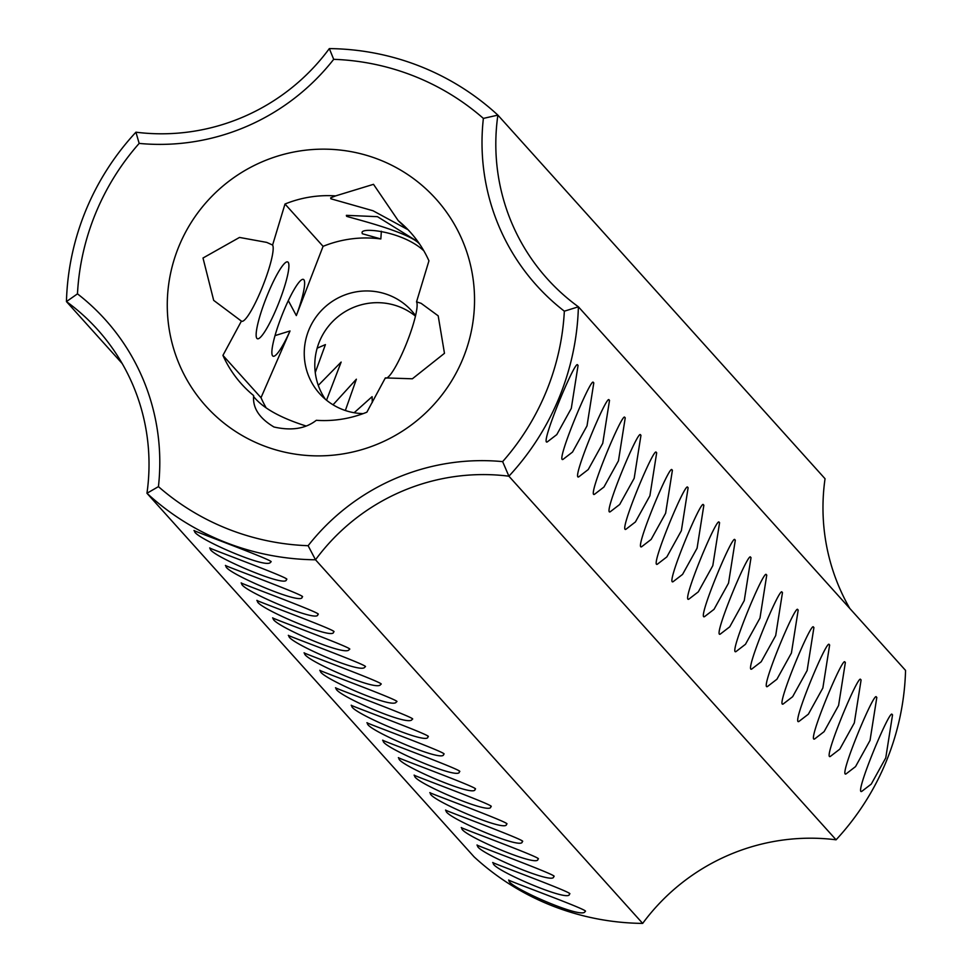 <?xml version="1.0" encoding="UTF-8"?>
<svg xmlns="http://www.w3.org/2000/svg" width="972" height="972" viewBox="0 0 972 972"><rect width="100%" height="100%" fill="white"/><g stroke="black" fill="none" stroke-linecap="round" stroke-linejoin="round"><path stroke-width="1.46" d="M122.205 363.552L66.448 301.587A257.981 253.668 138 0 1 135.922 132.192L139.166 143.406A245.6 241.493 138 0 0 77.468 293.848A218.773 215.104 138 0 1 158.436 486.632L146.954 493.266L474.117 856.879A257.981 253.668 138 0 0 642.674 923.4A206.392 202.929 138 0 1 836.078 839.808L508.903 476.195L502.646 461.627A245.6 241.493 138 0 0 564.343 311.186A218.773 215.104 138 0 1 483.376 118.402A245.6 241.493 138 0 0 333.688 59.328A218.773 215.104 138 0 1 139.166 143.406M77.468 293.848L66.448 301.587A206.392 202.929 138 0 1 97.589 329.63A206.392 202.929 138 0 1 146.954 493.266A257.981 253.668 138 0 0 315.511 559.787L642.674 923.4M333.688 59.328L329.326 48.6A206.392 202.929 138 0 1 135.922 132.192M241.408 321.112L222.928 355.388L261.006 397.706L290.021 330.966A41.274 6.755 -68.5 0 1 273.096 356.202A41.274 6.755 -68.5 0 1 281.965 315.317A41.274 6.755 -68.5 0 1 303.398 279.401A41.274 6.755 -68.5 0 1 303.859 279.729A41.274 6.755 -68.5 0 1 296.326 315.584L323.081 246.341L285.003 204.023L272.597 245.041A41.274 6.755 -68.5 0 1 262.148 287.676A41.274 6.755 -68.5 0 1 241.651 321.246A41.274 6.755 -68.5 0 1 241.408 321.112L213.682 300.372L203.002 258.017L239.501 237.435L266.717 242.393L272.597 245.041M288.32 300.652L296.326 315.584M290.021 330.966L275.003 335.619M288.137 262.258A41.274 6.755 -68.5 0 1 278.186 304.37A41.274 6.755 -68.5 0 1 257.373 338.73A41.274 6.755 -68.5 0 1 266.243 297.845A41.274 6.755 -68.5 0 1 287.676 261.93A41.274 6.755 -68.5 0 1 288.137 262.258M354.148 412.736L372.094 396.673L372.276 402.53M333.032 404.802L356.372 379.202L345.352 410.512M318.281 385.374L341.148 362.07L326.519 400.209M317.151 348.183L325.413 344.598L315.256 372.543M509.036 880.656C507.53 886.622 584.014 920.435 585.071 911.347C592.434 911.335 506.862 880.328 508.684 880.024L509.036 880.656M493.314 863.185C490.86 869.004 571.791 903.899 569.349 893.876C577.66 894.313 487.264 861.216 492.962 862.553L493.314 863.185M477.58 845.701C475.138 851.533 556.069 886.415 553.615 876.404C561.938 876.841 471.542 843.745 477.24 845.069L477.58 845.701M461.858 828.229C459.416 834.049 540.347 868.944 537.893 858.92C546.215 859.37 455.819 826.273 461.518 827.597L461.858 828.229M446.136 810.757C443.694 816.577 524.625 851.472 522.171 841.448C530.493 841.898 440.097 808.789 445.796 810.126L446.136 810.757M430.414 793.286C427.972 799.106 508.891 834 506.448 823.977C514.771 824.414 424.375 791.317 430.074 792.654L430.414 793.286M414.692 775.814C412.25 781.634 493.168 816.516 490.726 806.505C499.037 806.942 408.653 773.846 414.351 775.17L414.692 775.814M398.97 758.33C396.527 764.15 477.446 799.045 475.004 789.033C483.315 789.471 392.931 756.374 398.617 757.698L398.97 758.33M383.247 740.858C380.805 746.678 461.724 781.573 459.282 771.549C467.593 771.999 377.209 738.902 382.895 740.227L383.247 740.858M367.525 723.387C365.083 729.207 446.002 764.101 443.56 754.078C451.871 754.515 361.487 721.418 367.173 722.755L367.525 723.387M351.803 705.915C349.361 711.735 430.28 746.618 427.838 736.606C436.149 737.043 345.753 703.947 351.451 705.283L351.803 705.915M210.292 548.633C207.85 554.465 288.769 589.348 286.327 579.336C294.638 579.774 204.254 546.677 209.94 548.001L210.292 548.633M336.081 688.431C334.575 694.409 411.059 728.21 412.116 719.134C420.779 719.705 330.261 686.572 335.729 687.799L336.081 688.431M320.347 670.959C318.852 676.925 395.337 710.739 396.394 701.65C405.057 702.221 314.539 669.101 320.007 670.328L320.347 670.959M304.625 653.488C303.13 659.453 379.615 693.255 380.66 684.179C389.335 684.75 298.817 651.617 304.285 652.856L304.625 653.488M288.903 636.016C287.396 641.982 363.893 675.783 364.937 666.707C373.613 667.278 283.095 634.145 288.562 635.384L288.903 636.016M273.181 618.532C271.674 624.51 348.17 658.311 349.215 649.235C357.89 649.806 267.373 616.673 272.84 617.9L273.181 618.532M257.459 601.061C255.016 606.88 335.935 641.775 333.493 631.751C341.804 632.201 251.42 599.104 257.118 600.429L257.459 601.061M241.736 583.589C239.294 589.409 320.213 624.303 317.771 614.28C326.082 614.717 235.698 581.62 241.396 582.957L241.736 583.589M226.014 566.117C223.572 571.937 304.491 606.832 302.049 596.808C310.36 597.245 219.976 564.149 225.662 565.485L226.014 566.117M194.57 531.162C193.064 537.127 269.548 570.941 270.605 561.852C279.268 562.436 188.762 529.303 194.218 530.53L194.57 531.162M329.326 48.6A257.981 253.668 138 0 1 497.883 115.121A206.392 202.929 138 0 0 547.236 278.757A206.392 202.929 138 0 0 578.389 306.8A257.981 253.668 138 0 1 508.903 476.195A206.392 202.929 138 0 0 315.511 559.787L308.124 545.705A218.773 215.104 138 0 1 502.646 461.627M308.124 545.705A245.6 241.493 138 0 1 158.436 486.632M262.355 445.273A154.791 152.203 -42 0 0 473.194 279.681A154.791 152.203 -42 0 0 227.169 182.59A154.791 152.203 -42 0 0 262.355 445.273M483.376 118.402L497.883 115.121L825.046 478.734A206.392 202.929 138 0 0 849.795 608.448M415.469 316.143A61.916 60.884 -42 0 0 399.674 306.921A61.916 60.884 -42 0 0 328.609 326.082A61.916 60.884 -42 0 0 325.328 399.225M415.579 315.645A61.916 60.884 -42 0 0 411.727 310.882A61.916 60.884 -42 0 0 389.116 295.196A61.916 60.884 -42 0 0 315.633 317.565A61.916 60.884 -42 0 0 319.667 393.709A61.916 60.884 -42 0 0 363.163 413.622M261.006 397.706A113.517 111.61 -42 0 0 265.781 407.159M381.352 231.263L380.842 238.954A113.517 111.61 -42 0 0 323.081 246.341M385.58 378.047A41.274 6.755 -68.5 0 0 406.077 344.477A41.274 6.755 -68.5 0 0 416.538 301.842L421.119 303.325L438.19 315.839L444.471 353.31L412.371 378.788L385.337 377.914L366.869 412.189A113.517 111.61 -42 0 1 316.301 420.305C305.621 428.725 291.503 430.961 273.97 427C259.208 418.215 252.441 407.742 253.668 395.592A113.517 111.61 -42 0 1 241.554 384.037A113.517 111.61 -42 0 1 222.928 355.388M416.538 301.842L428.944 260.824A113.517 111.61 -42 0 0 410.318 232.186A113.517 111.61 -42 0 0 398.204 220.62L373.503 184.328L335.571 195.907A113.517 111.61 -42 0 0 285.003 204.023M253.704 396.698C262.89 408.009 280.167 417.729 305.536 425.833M836.078 839.808A257.981 253.668 138 0 0 905.552 670.413L578.389 306.8L564.343 311.186M423.816 250.788C403.076 231.372 360.442 226.804 362.106 232.818L362.325 233.742L380.842 238.954M418.13 241.919L377.464 216.671L346.372 215.347L346.603 216.258C346.482 216.878 411.618 232.186 420.074 244.75M335.571 195.907L330.65 197.875L330.881 198.786L373.017 210.754L407.037 229.198L398.204 220.62M625.239 417.826L618.459 460.813L603.964 487.021L594.5 494.298C586.152 499.146 623.246 409.856 624.802 417.51L625.239 417.826M892.539 714.894L885.759 757.893L871.264 784.088L861.787 791.366C853.452 796.214 890.546 706.923 892.102 714.578L892.539 714.894M876.817 697.422L870.037 740.409L855.542 766.604L846.065 773.894C837.718 778.73 874.824 689.452 876.367 697.106L876.817 697.422M861.095 679.95L854.315 722.937L839.808 749.133L830.343 756.423C821.996 761.258 859.102 671.98 860.645 679.635L861.095 679.95M845.361 662.479L838.581 705.465L824.086 731.661L814.621 738.951C806.274 743.787 843.38 654.508 844.923 662.151L845.361 662.479M829.638 644.995L822.859 687.994L808.364 714.189L798.899 721.467C790.552 726.315 827.658 637.024 829.201 644.679L829.638 644.995M813.916 627.523L807.137 670.51L792.642 696.705L783.177 703.995C774.83 708.843 811.936 619.553 813.479 627.207L813.916 627.523M798.194 610.052L791.415 653.038L776.92 679.234L767.455 686.524C759.108 691.359 796.214 602.081 797.757 609.736L798.194 610.052M782.472 592.58L775.692 635.567L761.198 661.762L751.733 669.052C743.386 673.888 780.48 584.609 782.035 592.252L782.472 592.58M766.75 575.108L759.97 618.095L745.475 644.29L736.011 651.568C727.663 656.416 764.757 567.138 766.313 574.78L766.75 575.108M751.028 557.624L744.248 600.611L729.753 626.806L720.276 634.096C711.941 638.944 749.035 549.654 750.591 557.308L751.028 557.624M735.306 540.153L728.526 583.139L714.031 609.335L704.554 616.625C696.219 621.46 733.313 532.182 734.868 539.837L735.306 540.153M719.584 522.681L712.804 565.668L698.309 591.863L688.832 599.153C680.485 603.989 717.591 514.71 719.134 522.353L719.584 522.681M703.862 505.209L697.082 548.196L682.575 574.391L673.11 581.681C664.763 586.517 701.869 497.239 703.412 504.881L703.862 505.209M688.127 487.725L681.36 530.712L666.853 556.907L657.388 564.197C649.041 569.033 686.147 479.755 687.69 487.409L688.127 487.725M672.405 470.254L665.626 513.24L651.131 539.436L641.666 546.726C633.319 551.561 670.425 462.283 671.968 469.938L672.405 470.254M656.683 452.782L649.904 495.769L635.409 521.964L625.944 529.254C617.597 534.09 654.703 444.812 656.246 452.454L656.683 452.782M640.961 435.31L634.181 478.297L619.686 504.492L610.222 511.782C601.875 516.618 638.981 427.34 640.524 434.982L640.961 435.31M609.517 400.355L602.737 443.341L588.242 469.537L578.777 476.827C570.43 481.662 607.536 392.384 609.08 400.039L609.517 400.355M578.073 365.411L571.293 408.398L556.798 434.593L547.321 441.883C538.986 446.719 576.08 357.429 577.635 365.083L578.073 365.411M593.795 382.883L587.015 425.87L572.52 452.065L563.043 459.355C554.708 464.191 591.802 374.913 593.357 382.567L593.795 382.883"/></g></svg>
